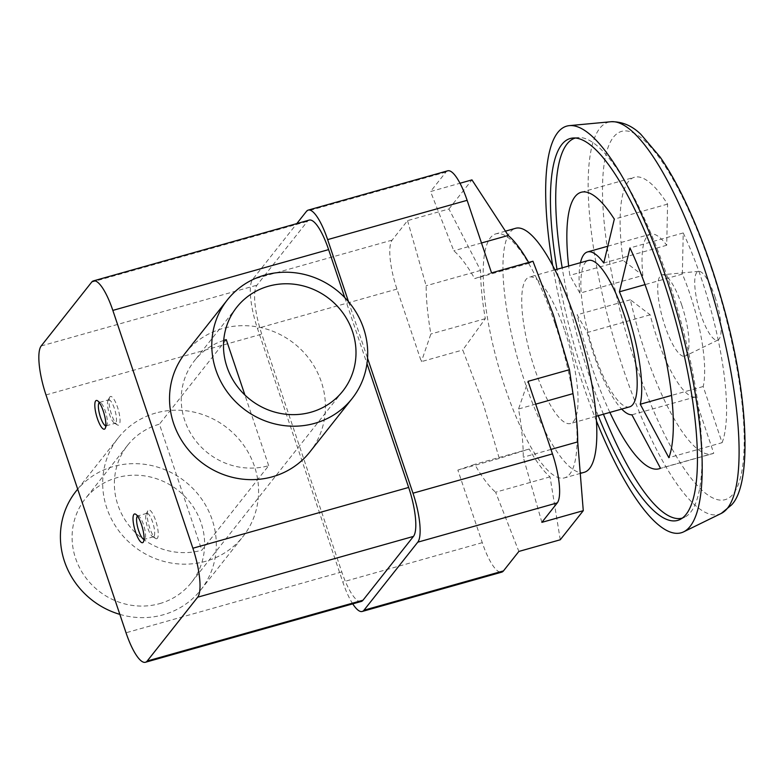 <?xml version="1.0" encoding="UTF-8"?>
<svg xmlns="http://www.w3.org/2000/svg" width="784" height="784" viewBox="0 0 784 784"><rect width="100%" height="100%" fill="white"/><g stroke="black" fill="none" stroke-linecap="round" stroke-linejoin="round"><path stroke-width="0.59" stroke-dasharray="3.92 2.94" d="M681.708 304.966A42.248 11.103 74.3 0 1 685.304 355.995A42.248 11.103 74.3 0 1 664.999 326.095A42.248 11.103 74.3 0 1 662.421 274.763A42.248 11.103 74.3 0 1 681.708 304.966M714.979 296.862A35.682 9.379 74.3 0 1 718.017 339.972A35.682 9.379 74.3 0 1 700.867 314.707A35.682 9.379 74.3 0 1 698.691 271.362A35.682 9.379 74.3 0 1 714.979 296.862M596.497 421.116A211.229 55.517 74.3 0 1 582.189 382.269A211.229 55.517 74.3 0 1 552.681 265.59M603.435 414.226A197.421 51.891 74.3 0 1 589.852 377.427A197.421 51.891 74.3 0 1 562.187 267.844M575.309 138.043A197.421 51.891 74.3 0 1 577.828 137.572A197.421 51.891 74.3 0 1 667.948 278.673A197.421 51.891 74.3 0 1 684.775 517.175A197.421 51.891 74.3 0 1 682.374 518.087M598.231 415.696A198.362 52.136 74.3 0 1 584.727 379.054A198.362 52.136 74.3 0 1 556.993 269.304M629.65 406.847A76.038 19.992 74.3 0 1 593.988 352.673A76.038 19.992 74.3 0 1 588.412 260.455M609.883 412.413A143.639 37.75 74.3 0 1 591.685 366.451A143.639 37.75 74.3 0 1 577.122 314.776L587.216 332.543A84.496 22.207 -105.7 0 0 593.704 354.388A84.496 22.207 -105.7 0 0 621.712 409.081M564.921 331.289A76.038 19.992 74.3 0 1 570.507 423.507A76.038 19.992 74.3 0 1 534.845 369.333A76.038 19.992 74.3 0 1 529.269 277.115A76.038 19.992 74.3 0 1 564.921 331.289M555.199 324.184A126.734 33.31 74.3 0 1 564.5 477.868A126.734 33.31 74.3 0 1 505.063 387.57A126.734 33.31 74.3 0 1 495.762 233.887A126.734 33.31 74.3 0 1 555.199 324.184M584.256 472.301A126.734 33.31 74.3 0 1 524.819 382.014A126.734 33.31 74.3 0 1 515.519 228.32M560.266 539.774L550.045 476.868A130.957 34.427 74.3 0 1 529.18 449.036L499.261 458.424L483.179 403.593L462.766 349.987L485.306 318.667A130.957 34.427 74.3 0 1 480.572 270.421L448.938 208.975L407.543 220.637L392.137 240.11A41.415 10.888 -105.7 0 0 396.939 289.08L421.361 361.649L462.766 349.987M105.82 425.859A12.181 3.205 -105.7 0 0 106.173 425.83A12.181 3.205 -105.7 0 0 106.693 425.467A12.181 3.205 -105.7 0 0 106.889 425.153A12.181 3.205 -105.7 0 0 105.948 413.246A12.181 3.205 -105.7 0 0 100.528 402.594A12.181 3.205 -105.7 0 0 99.568 402.388A12.181 3.205 -105.7 0 0 99.254 402.555M108.163 400.193A12.181 3.205 -105.7 0 0 107.967 400.506A12.181 3.205 -105.7 0 0 108.907 412.413A12.181 3.205 -105.7 0 0 114.327 423.056A12.181 3.205 -105.7 0 0 115.287 423.262A12.181 3.205 -105.7 0 0 115.807 422.899A12.181 3.205 -105.7 0 0 114.738 409.581A12.181 3.205 -105.7 0 0 108.682 399.82A12.181 3.205 -105.7 0 0 108.163 400.193M109.848 396.929A14.906 3.92 -105.7 0 0 109.603 397.312A14.906 3.92 -105.7 0 0 110.75 411.894A14.906 3.92 -105.7 0 0 117.384 424.928A14.906 3.92 -105.7 0 0 119.197 424.732A14.906 3.92 -105.7 0 0 117.473 407.102A14.906 3.92 -105.7 0 0 109.848 396.929M154.007 536.403A12.181 3.205 74.3 0 1 153.488 536.775A12.181 3.205 74.3 0 1 152.527 536.57A12.181 3.205 74.3 0 1 147.108 525.927A12.181 3.205 74.3 0 1 146.167 514.01A12.181 3.205 74.3 0 1 146.363 513.706A12.181 3.205 74.3 0 1 146.882 513.334A12.181 3.205 74.3 0 1 152.939 523.085A12.181 3.205 74.3 0 1 154.007 536.403M157.398 538.236A14.906 3.92 74.3 0 1 155.585 538.441A14.906 3.92 74.3 0 1 148.95 525.398A14.906 3.92 74.3 0 1 147.804 510.815A14.906 3.92 74.3 0 1 148.049 510.443A14.906 3.92 74.3 0 1 155.673 520.605A14.906 3.92 74.3 0 1 157.398 538.236M137.455 516.068A12.181 3.205 74.3 0 1 137.768 515.901A12.181 3.205 74.3 0 1 138.729 516.107A12.181 3.205 74.3 0 1 144.148 526.75A12.181 3.205 74.3 0 1 145.089 538.667A12.181 3.205 74.3 0 1 144.893 538.971A12.181 3.205 74.3 0 1 144.374 539.343A12.181 3.205 74.3 0 1 144.021 539.372M185.102 353.339A79.517 75.372 -141.7 0 1 222.529 328.535A79.517 75.372 -141.7 0 1 310.611 360.816A79.517 75.372 -141.7 0 1 309.847 451.986M155.683 413.06A79.517 75.372 38.3 0 0 118.257 437.864A79.517 75.372 38.3 0 0 117.492 529.033A79.517 75.372 38.3 0 0 205.575 561.315A79.517 75.372 38.3 0 0 243.001 536.521A79.517 75.372 38.3 0 0 243.765 445.351A79.517 75.372 38.3 0 0 155.683 413.06M119.834 614.372A79.517 75.372 38.3 0 0 163.307 614.774A79.517 75.372 38.3 0 0 200.733 589.97A79.517 75.372 38.3 0 0 201.498 498.8A79.517 75.372 38.3 0 0 113.406 466.509A79.517 75.372 38.3 0 0 75.979 491.313M223.714 340.432A67.591 64.063 38.3 0 0 194.461 360.738A67.591 64.063 38.3 0 0 193.805 438.227A67.591 64.063 38.3 0 0 268.677 465.676L201.831 550.201A67.591 64.063 -141.7 0 1 126.959 522.752A67.591 64.063 -141.7 0 1 127.616 445.263A67.591 64.063 -141.7 0 1 159.426 424.183L201.831 550.201M159.564 603.651A67.591 64.063 38.3 0 0 191.374 582.571A67.591 64.063 38.3 0 0 192.021 505.072A67.591 64.063 38.3 0 0 117.149 477.632A67.591 64.063 38.3 0 0 85.338 498.712A67.591 64.063 38.3 0 0 84.692 576.201A67.591 64.063 38.3 0 0 159.564 603.651M226.272 339.648L159.426 424.183M268.677 465.676L244.902 395.009M550.045 476.868L495.615 492.205L518.861 551.436M491.558 272.891L474.673 278.614A130.957 34.427 -105.7 0 0 453.799 250.782L430.543 191.541L459.992 183.25M447.703 170.814A41.415 10.888 -105.7 0 0 445.949 172.068L430.543 191.541M407.543 220.637L426.133 285.758A130.957 34.427 -105.7 0 0 430.867 334.004L421.361 361.649M499.261 458.424L457.856 470.086L482.278 542.655A41.415 10.888 -105.7 0 0 501.701 572.163M457.856 470.086L474.741 464.373A130.957 34.427 -105.7 0 0 495.615 492.205M541.871 522.35L523.271 457.229A130.957 34.427 -105.7 0 0 518.547 408.983L528.044 381.338M529.18 449.036L474.741 464.373M550.966 449.428L523.271 457.229M535.727 404.142L518.547 408.983M528.632 262.444A130.957 34.427 74.3 0 1 529.102 263.277L532.953 261.229M529.102 263.277L474.673 278.614M481.484 242.981L453.799 250.782M480.572 270.421L426.133 285.758M485.306 318.667L430.867 334.004M348.547 301.762L367.539 358.18M448.938 208.975L471.948 179.879M352.741 603.866A41.415 10.888 74.3 0 1 342.784 581.963L257.446 328.378A41.415 10.888 74.3 0 1 252.644 279.408L296.783 223.607M642.86 275.419A84.496 22.207 74.3 0 1 650.436 234.2A84.496 22.207 74.3 0 1 666.704 245.265L667.576 204.124A143.639 37.75 -105.7 0 0 634.403 177.272A143.639 37.75 -105.7 0 0 623.084 260.386L642.86 275.419L579.915 293.157L569.821 275.39A143.639 37.75 74.3 0 1 568.645 266.021M623.084 260.386L569.821 275.39M667.576 204.124L614.323 219.128M666.704 245.265L603.768 263.003M580.474 262.689A84.496 22.207 -105.7 0 0 579.915 293.157M694.84 397.076A84.496 22.207 74.3 0 1 650.152 314.815L630.375 299.772A143.639 37.75 -105.7 0 0 712.303 453.779A143.639 37.75 -105.7 0 0 713.744 453.25L694.84 397.076L631.894 414.805M713.744 453.25L660.491 468.254M630.375 299.772L577.122 314.776M650.152 314.815L587.216 332.543M722.103 442.686A143.639 37.75 -105.7 0 0 683.227 232.946L682.364 274.086A84.496 22.207 74.3 0 1 703.199 386.502L722.103 442.686L668.85 457.689M703.199 386.502L671.584 395.41M682.364 274.086L645.026 284.612M683.227 232.946L629.973 247.95M361.228 601.475A41.415 10.888 74.3 0 1 341.804 571.967L261.768 334.141A41.415 10.888 74.3 0 1 256.966 285.17L307.426 221.362A41.415 10.888 74.3 0 1 309.19 220.108M344.754 297.567L366.981 363.6M721.27 513.412A203.693 53.537 74.3 0 1 623.339 369.215A203.693 53.537 74.3 0 1 599.721 128.38A203.693 53.537 74.3 0 1 610.932 121.736M711.176 267.707A191.218 50.264 74.3 0 1 733.344 493.783A191.218 50.264 74.3 0 1 635.53 363.355A191.218 50.264 74.3 0 1 613.362 137.278A191.218 50.264 74.3 0 1 711.176 267.707M445.949 172.068L306.456 211.376M392.137 240.11L252.644 279.408M396.939 289.08L257.446 328.378M482.278 542.655L342.784 581.963M341.804 571.967L126.028 632.766M45.991 394.93L261.768 334.141M41.189 345.96L256.966 285.17M91.65 282.152L307.426 221.362M718.017 339.972L685.304 355.995M577.828 137.572L572.653 138.053M596.154 416.275L570.507 423.507M580.532 473.35L564.5 477.868M106.173 425.83L115.287 423.262M114.327 423.056L117.384 424.928M107.967 400.506L109.603 397.312M152.527 536.57L155.585 538.441M146.167 514.01L147.804 510.815M153.488 536.775L144.374 539.343M77.694 489.147L118.257 437.864M236.729 307.279L194.461 360.738M342.765 391.138L191.374 582.571M127.616 445.263L85.338 498.712M200.733 589.97L243.001 536.521M138.729 516.107L135.671 514.235M145.089 538.667L143.452 541.862M146.882 513.334L137.768 515.901M99.568 402.388L108.682 399.82M100.528 402.594L97.471 400.732M106.889 425.153L105.252 428.348M581.15 192.276L634.403 177.272M607.776 246.225L650.436 234.2M659.05 468.783L712.303 453.779M505.533 231.143L495.762 233.887M554.915 269.892L529.269 277.115M684.775 517.175L680.1 519.469M698.691 271.362L662.421 274.763"/><path stroke-width="1.18" d="M552.681 265.59A211.229 55.517 74.3 0 1 569.321 125.636A211.229 55.517 74.3 0 1 665.743 276.615A211.229 55.517 74.3 0 1 683.746 531.797A211.229 55.517 74.3 0 1 596.497 421.116M562.187 267.844A197.421 51.891 74.3 0 1 575.309 138.043M556.993 269.304A198.362 52.136 74.3 0 1 572.653 138.053A198.362 52.136 74.3 0 1 663.195 279.829A198.362 52.136 74.3 0 1 680.1 519.469A198.362 52.136 74.3 0 1 598.231 415.696M554.915 269.892L588.412 260.455A76.038 19.992 74.3 0 1 624.064 314.629A76.038 19.992 74.3 0 1 629.65 406.847L596.154 416.275M621.712 409.081A84.496 22.207 -105.7 0 0 631.894 414.805L660.491 468.254A143.639 37.75 74.3 0 1 659.05 468.783A143.639 37.75 74.3 0 1 609.883 412.413M682.374 518.087A197.421 51.891 74.3 0 1 603.435 414.226M648.505 294.608A143.639 37.75 74.3 0 1 668.85 457.689L640.254 404.24A84.496 22.207 -105.7 0 0 627.122 312.13A84.496 22.207 -105.7 0 0 619.419 291.824L629.973 247.95A143.639 37.75 74.3 0 1 648.505 294.608M505.533 231.143L515.519 228.32A126.734 33.31 74.3 0 1 574.956 318.618A126.734 33.31 74.3 0 1 584.256 472.301L580.532 473.35M296.783 223.607L306.456 211.376A41.415 10.888 74.3 0 1 308.21 210.112L447.703 170.814A41.415 10.888 -105.7 0 1 467.127 200.322L491.558 272.891L532.953 261.229L553.367 314.845L569.449 369.676L572.977 393.646A130.957 34.427 74.3 0 1 577.71 441.892L583.276 510.678L560.266 539.774L518.861 551.436L503.465 570.909L363.972 610.207A41.415 10.888 74.3 0 1 362.208 611.471A41.415 10.888 74.3 0 1 352.741 603.866M99.254 402.555A12.181 3.205 -105.7 0 0 99.049 402.76A12.181 3.205 -105.7 0 0 99.921 415.442A12.181 3.205 -105.7 0 0 105.82 425.859M105.007 428.73A14.906 3.92 74.3 0 1 97.383 418.558A14.906 3.92 74.3 0 1 95.658 400.928A14.906 3.92 74.3 0 1 97.471 400.732A14.906 3.92 74.3 0 1 104.105 413.766A14.906 3.92 74.3 0 1 105.252 428.348A14.906 3.92 74.3 0 1 105.007 428.73M144.021 539.372A12.181 3.205 74.3 0 1 138.121 528.955A12.181 3.205 74.3 0 1 137.249 516.274A12.181 3.205 74.3 0 1 137.455 516.068M143.207 542.234A14.906 3.92 74.3 0 1 135.583 532.071A14.906 3.92 74.3 0 1 133.858 514.441A14.906 3.92 74.3 0 1 135.671 514.235A14.906 3.92 74.3 0 1 142.306 527.279A14.906 3.92 74.3 0 1 143.452 541.862A14.906 3.92 74.3 0 1 143.207 542.234M264.796 275.086A79.517 75.372 38.3 0 0 227.37 299.88A79.517 75.372 38.3 0 0 226.605 391.049A79.517 75.372 38.3 0 0 314.698 423.34A79.517 75.372 38.3 0 0 352.124 398.537A79.517 75.372 38.3 0 0 352.888 307.367A79.517 75.372 38.3 0 0 264.796 275.086M352.124 398.537L309.847 451.986A79.517 75.372 -141.7 0 1 272.42 476.79A79.517 75.372 -141.7 0 1 184.338 444.499A79.517 75.372 -141.7 0 1 185.102 353.339L227.37 299.88M77.694 489.147L75.979 491.313A79.517 75.372 38.3 0 0 119.834 614.372M310.954 412.217A67.591 64.063 -141.7 0 1 236.082 384.777A67.591 64.063 -141.7 0 1 236.729 307.279A67.591 64.063 -141.7 0 1 268.54 286.199A67.591 64.063 -141.7 0 1 343.412 313.649A67.591 64.063 -141.7 0 1 342.765 391.138A67.591 64.063 -141.7 0 1 310.954 412.217M244.902 395.009L226.272 339.648A67.591 64.063 38.3 0 0 223.714 340.432M362.208 611.471L501.701 572.163A41.415 10.888 -105.7 0 0 503.465 570.909M583.276 510.678L541.871 522.35L557.277 502.877A41.415 10.888 -105.7 0 0 552.475 453.907L528.044 381.338L569.449 369.676M577.71 441.892L550.966 449.428M572.977 393.646L535.727 404.142M459.992 183.25L471.948 179.879L508.238 235.445A130.957 34.427 74.3 0 1 528.632 262.444M508.238 235.445L481.484 242.981M367.539 358.18L412.982 493.205A41.415 10.888 74.3 0 1 417.774 542.175L363.972 610.207M308.21 210.112A41.415 10.888 74.3 0 1 327.634 239.62L348.547 301.762M45.991 394.93A41.415 10.888 74.3 0 1 41.189 345.96L91.65 282.152A41.415 10.888 74.3 0 1 93.414 280.897A41.415 10.888 74.3 0 1 112.837 310.405L192.874 548.232A41.415 10.888 74.3 0 1 197.676 597.202L147.216 661.01A41.415 10.888 74.3 0 1 145.452 662.264A41.415 10.888 74.3 0 1 126.028 632.766L45.991 394.93M568.645 266.021A143.639 37.75 74.3 0 1 581.15 192.276A143.639 37.75 74.3 0 1 614.323 219.128L603.768 263.003A84.496 22.207 -105.7 0 0 587.5 251.938A84.496 22.207 -105.7 0 0 580.474 262.689M671.584 395.41L640.254 404.24M645.026 284.612L619.419 291.824M93.414 280.897L309.19 220.108A41.415 10.888 74.3 0 1 328.614 249.616L344.754 297.567M366.981 363.6L408.66 487.442A41.415 10.888 74.3 0 1 413.452 536.413L362.992 600.221A41.415 10.888 74.3 0 1 361.228 601.475L145.452 662.264M721.27 513.412L731.511 504.955C752.669 483.601 748.602 392.127 721.711 300.194C711.686 265.061 699.985 233.132 686.617 204.408C677.954 185.867 669.144 170.108 660.197 157.143L640.881 134.358C632.041 125.685 622.055 121.471 610.932 121.736A203.693 53.537 74.3 0 1 703.914 267.324A203.693 53.537 74.3 0 1 727.532 508.15A203.693 53.537 74.3 0 1 721.27 513.412L683.746 531.797M552.475 453.907L412.982 493.205M557.277 502.877L417.774 542.175M467.127 200.322L327.634 239.62M112.837 310.405L328.614 249.616M192.874 548.232L408.66 487.442M197.676 597.202L413.452 536.413M147.216 661.01L362.992 600.221M587.5 251.938L607.776 246.225M610.932 121.736L569.321 125.636"/></g></svg>
